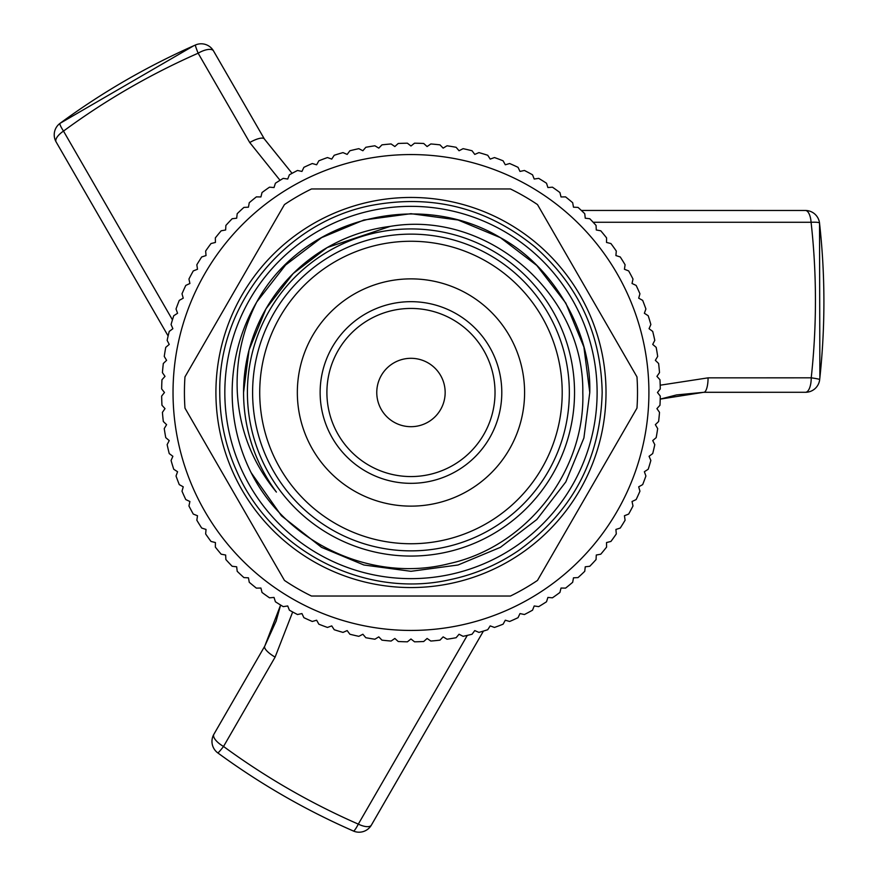 <?xml version="1.0" encoding="UTF-8"?>
<svg xmlns="http://www.w3.org/2000/svg" width="876" height="876" viewBox="0 0 876 876"><rect width="100%" height="100%" fill="white"/><g stroke="black" fill="none" stroke-linecap="round" stroke-linejoin="round"><path stroke-width="1.31" d="M410.964 556.063A163.56 163.56 0 0 1 247.404 392.503A163.56 163.56 0 0 1 410.964 228.932A163.56 163.56 0 0 1 574.536 392.503A163.56 163.56 0 0 1 410.964 556.063M597.114 392.503A186.15 186.15 0 0 1 410.964 578.642A186.15 186.15 0 0 1 224.825 392.503A186.15 186.15 0 0 1 410.964 206.353A186.15 186.15 0 0 1 597.114 392.503M660.197 385.199L708.06 377.852L811.22 377.83C816.892 325.784 816.848 273.947 811.088 222.285A14.246 1.96 -6.4 0 1 819.531 223.139A14.246 14.246 0 0 0 805.372 210.47A14.246 5.803 -90 0 0 805.208 210.481L581.346 210.448L805.372 210.47A14.246 5.803 -90 0 1 811.088 222.285L593.151 222.263M168.126 335.968L56.217 142.087A14.246 5.803 -30 0 1 56.13 141.945A14.246 14.246 0 0 1 60.017 123.352C102.12 92.363 147.256 66.248 195.436 45.005A14.246 14.246 0 0 1 213.514 50.917A14.246 5.716 150 0 0 198.14 53.206C150.234 74.318 105.361 100.28 63.499 131.093L172.452 319.85M819.673 379.593A14.246 0.909 6.3 0 0 811.22 377.83A14.246 5.716 90 0 1 805.515 392.284A14.246 14.246 0 0 0 819.673 379.593C825.367 327.252 825.312 275.097 819.531 223.139A14.246 1.96 -6.4 0 1 819.531 223.194L819.87 377.655M292.672 611.985L275.108 657.11L223.544 746.462C265.778 777.395 310.706 803.281 358.317 824.119A14.246 1.96 113.6 0 1 353.356 831.006A14.246 14.246 0 0 0 371.402 825.082A14.246 5.803 30 0 0 371.479 824.929L483.432 631.07L371.402 825.082A14.246 5.803 30 0 1 358.317 824.119L467.302 635.385M217.796 752.9A14.246 14.246 0 0 1 213.875 734.285A14.246 5.716 30 0 0 223.544 746.462A14.246 0.909 126.3 0 1 217.796 752.9C260.281 783.998 305.461 810.037 353.356 831.006A14.246 1.96 113.6 0 1 353.313 830.974C305.417 810.015 260.249 783.976 217.774 752.878M648.908 392.503A237.944 237.944 0 0 0 410.964 154.559A237.944 237.944 0 0 0 173.032 392.503A237.944 237.944 0 0 0 410.964 630.435A237.944 237.944 0 0 0 648.908 392.503M660.274 388.933L657.46 392.503L660.274 396.061A249.331 249.331 0 0 1 659.978 405.249L656.923 408.621L659.508 412.355A249.331 249.331 0 0 1 658.61 421.509L655.347 424.674L657.679 428.572A249.331 249.331 0 0 1 656.179 437.639L652.719 440.584L654.788 444.636A249.331 249.331 0 0 1 652.708 453.582L649.061 456.297L650.857 460.469A249.331 249.331 0 0 1 648.196 469.262L644.375 471.726L645.908 476.007A249.331 249.331 0 0 1 642.666 484.614L638.692 486.826L639.94 491.195A249.331 249.331 0 0 1 636.14 499.572L632.034 501.521L632.998 505.967A249.331 249.331 0 0 1 628.661 514.07L624.435 515.745L625.092 520.235A249.331 249.331 0 0 1 620.241 528.053L615.916 529.443L616.288 533.966A249.331 249.331 0 0 1 610.922 541.445L606.52 542.551L606.586 547.095A249.331 249.331 0 0 1 600.761 554.201L596.282 555.023L596.063 559.556A249.331 249.331 0 0 1 589.778 566.268L585.256 566.794L584.741 571.305A249.331 249.331 0 0 1 578.029 577.591L573.484 577.821L572.674 582.288A249.331 249.331 0 0 1 565.567 588.125L561.023 588.048L559.917 592.461A249.331 249.331 0 0 1 552.438 597.815L547.905 597.443L546.514 601.768A249.331 249.331 0 0 1 538.707 606.63L534.207 605.962L532.542 610.189A249.331 249.331 0 0 1 524.428 614.525L519.983 613.572L518.044 617.679A249.331 249.331 0 0 1 509.668 621.467L505.299 620.219L503.087 624.194A249.331 249.331 0 0 1 494.48 627.435L490.199 625.902L487.735 629.724A249.331 249.331 0 0 1 478.931 632.395L474.759 630.589L472.055 634.235A249.331 249.331 0 0 1 463.097 636.326L459.057 634.246L456.111 637.717A249.331 249.331 0 0 1 447.045 639.217L443.136 636.874L439.982 640.148A249.331 249.331 0 0 1 430.828 641.046L427.094 638.462L423.721 641.506A249.331 249.331 0 0 1 414.534 641.812L410.964 638.987L407.406 641.812A249.331 249.331 0 0 1 398.219 641.506L394.846 638.462L391.112 641.046A249.331 249.331 0 0 1 381.958 640.148L378.793 636.874L374.895 639.217A249.331 249.331 0 0 1 365.818 637.717L362.883 634.246L358.832 636.326A249.331 249.331 0 0 1 349.885 634.235L347.17 630.589L342.998 632.395A249.331 249.331 0 0 1 334.205 629.724L331.741 625.902L327.46 627.435A249.331 249.331 0 0 1 318.853 624.194L316.641 620.219L312.272 621.467A249.331 249.331 0 0 1 303.895 617.679L301.946 613.572L297.501 614.525A249.331 249.331 0 0 1 289.398 610.189L287.722 605.962L283.233 606.63A249.331 249.331 0 0 1 275.414 601.768L274.024 597.443L269.501 597.815A249.331 249.331 0 0 1 262.023 592.461L260.917 588.048L256.372 588.125A249.331 249.331 0 0 1 249.266 582.288L248.445 577.821L243.911 577.591A249.331 249.331 0 0 1 237.199 571.305L236.673 566.794L232.162 566.268A249.331 249.331 0 0 1 225.877 559.556L225.647 555.023L221.179 554.201A249.331 249.331 0 0 1 215.343 547.095L215.419 542.551L211.006 541.445A249.331 249.331 0 0 1 205.652 533.966L206.024 529.443L201.699 528.053A249.331 249.331 0 0 1 196.837 520.235L197.505 515.745L193.278 514.07A249.331 249.331 0 0 1 188.942 505.967L189.895 501.521L185.789 499.572A249.331 249.331 0 0 1 182 491.195L183.248 486.826L179.273 484.614A249.331 249.331 0 0 1 176.032 476.007L177.565 471.726L173.744 469.262A249.331 249.331 0 0 1 171.072 460.469L172.879 456.297L169.232 453.582A249.331 249.331 0 0 1 167.141 444.636L169.221 440.584L165.75 437.639A249.331 249.331 0 0 1 164.25 428.572L166.593 424.674L163.319 421.509A249.331 249.331 0 0 1 162.421 412.355L165.006 408.621L161.961 405.249A249.331 249.331 0 0 1 161.655 396.061L164.48 392.503L161.655 388.933A249.331 249.331 0 0 1 161.961 379.746L165.006 376.373L162.421 372.639A249.331 249.331 0 0 1 163.319 363.485L166.593 360.332L164.25 356.423A249.331 249.331 0 0 1 165.75 347.356L169.221 344.41L167.141 340.37A249.331 249.331 0 0 1 169.232 331.413L172.879 328.708L171.072 324.536A249.331 249.331 0 0 1 173.744 315.732L177.565 313.269L176.032 308.987A249.331 249.331 0 0 1 179.273 300.38L183.248 298.168L182 293.799A249.331 249.331 0 0 1 185.789 285.423L189.895 283.485L188.942 279.039A249.331 249.331 0 0 1 193.278 270.925L197.505 269.26L196.837 264.76A249.331 249.331 0 0 1 201.699 256.953L206.024 255.562L205.652 251.029A249.331 249.331 0 0 1 211.006 243.55L215.419 242.444L215.343 237.9A249.331 249.331 0 0 1 221.179 230.793L225.647 229.983L225.877 225.439A249.331 249.331 0 0 1 232.162 218.726L236.673 218.212L237.199 213.689A249.331 249.331 0 0 1 243.911 207.404L248.445 207.185L249.266 202.706A249.331 249.331 0 0 1 256.372 196.881L260.917 196.947L262.023 192.534A249.331 249.331 0 0 1 269.501 187.179L274.024 187.552L275.414 183.226A249.331 249.331 0 0 1 283.233 178.375L287.722 179.032L289.398 174.806A249.331 249.331 0 0 1 297.501 170.47L301.946 171.433L303.895 167.327A249.331 249.331 0 0 1 312.272 163.527L316.641 164.776L318.853 160.801A249.331 249.331 0 0 1 327.46 157.56L331.741 159.093L334.205 155.271A249.331 249.331 0 0 1 342.998 152.61L347.17 154.406L349.885 150.76A249.331 249.331 0 0 1 358.832 148.668L362.883 150.749L365.818 147.288A249.331 249.331 0 0 1 374.895 145.788L378.793 148.121L381.958 144.858A249.331 249.331 0 0 1 391.112 143.96L394.846 146.544L398.219 143.489A249.331 249.331 0 0 1 407.406 143.193L410.964 146.007L414.534 143.193A249.331 249.331 0 0 1 423.721 143.489L427.094 146.544L430.828 143.96A249.331 249.331 0 0 1 439.982 144.858L443.136 148.121L447.045 145.788A249.331 249.331 0 0 1 456.111 147.288L459.057 150.749L463.097 148.668A249.331 249.331 0 0 1 472.055 150.76L474.759 154.406L478.931 152.61A249.331 249.331 0 0 1 487.735 155.271L490.199 159.093L494.48 157.56A249.331 249.331 0 0 1 503.087 160.801L505.299 164.776L509.668 163.527A249.331 249.331 0 0 1 518.044 167.327L519.983 171.433L524.428 170.47A249.331 249.331 0 0 1 532.542 174.806L534.207 179.032L538.707 178.375A249.331 249.331 0 0 1 546.514 183.226L547.905 187.552L552.438 187.179A249.331 249.331 0 0 1 559.917 192.534L561.023 196.947L565.567 196.881A249.331 249.331 0 0 1 572.674 202.706L573.484 207.185L578.029 207.404A249.331 249.331 0 0 1 584.741 213.689L585.256 218.212L589.778 218.726A249.331 249.331 0 0 1 596.063 225.439L596.282 229.983L600.761 230.793A249.331 249.331 0 0 1 606.586 237.9L606.52 242.444L610.922 243.55A249.331 249.331 0 0 1 616.288 251.029L615.916 255.562L620.241 256.953A249.331 249.331 0 0 1 625.092 264.76L624.435 269.26L628.661 270.925A249.331 249.331 0 0 1 632.998 279.039L632.034 283.485L636.14 285.423A249.331 249.331 0 0 1 639.94 293.799L638.692 298.168L642.666 300.38A249.331 249.331 0 0 1 645.908 308.987L644.375 313.269L648.196 315.732A249.331 249.331 0 0 1 650.857 324.536L649.061 328.708L652.708 331.413A249.331 249.331 0 0 1 654.788 340.37L652.719 344.41L656.179 347.356A249.331 249.331 0 0 1 657.679 356.423L655.347 360.332L658.61 363.485A249.331 249.331 0 0 1 659.508 372.639L656.923 376.373L659.978 379.746A249.331 249.331 0 0 1 660.274 388.933M637.509 392.503A226.545 226.545 0 0 0 636.972 376.888L537.492 204.579A226.545 226.545 0 0 0 510.445 188.964L311.484 188.964A226.545 226.545 0 0 0 284.448 204.579L184.967 376.888A226.545 226.545 0 0 0 184.967 408.117L284.448 580.416A226.545 226.545 0 0 0 311.484 596.03L510.445 596.03A226.545 226.545 0 0 0 537.492 580.416L636.972 408.117A226.545 226.545 0 0 0 637.509 392.503M215.912 392.503A195.052 195.052 0 0 0 410.964 587.555A195.052 195.052 0 0 0 606.017 392.503A195.052 195.052 0 0 0 410.964 197.45A195.052 195.052 0 0 0 215.912 392.503M276.4 492.082A167.415 167.415 0 0 1 390.159 226.391C487.779 209.736 584.336 294.205 582.803 392.503C585.321 471.595 526.465 546.744 449.125 563.629C372.486 583.252 286.616 543.613 251.127 472.657L281.492 515.822L321.558 547.358L363.901 564.998L410.964 571.305L458.038 564.998L500.371 547.358L536.824 519.512L565.819 481.91L583.898 437.989L589.778 392.503L583.898 347.005L565.819 303.096L536.824 265.483L500.371 237.648L458.038 219.996L410.964 213.689L363.901 219.996L321.558 237.648L285.587 265.023L256.799 301.924A178.814 178.814 0 0 0 251.127 472.657L281.492 515.822L321.558 547.358L363.901 564.998L410.964 571.305L458.038 564.998L500.371 547.358L536.824 519.512L565.819 481.91L583.898 437.989L589.778 392.503C591.541 332.311 553.38 266.216 500.371 237.648C419.516 188.898 302.527 217.894 256.799 301.924C242.302 330.57 235.808 360.77 237.319 392.503C239.487 429.842 252.507 463.043 276.4 492.082M243.561 392.503L249.069 349.907L265.986 308.79L293.131 273.586L327.263 247.514L390.159 226.391M252.606 392.503A158.359 158.359 0 0 0 410.964 550.862A158.359 158.359 0 0 0 569.334 392.503A158.359 158.359 0 0 0 410.964 234.133A158.359 158.359 0 0 0 252.606 392.503M259.723 392.503A151.241 151.241 0 0 0 410.964 543.744A151.241 151.241 0 0 0 562.206 392.503A151.241 151.241 0 0 0 410.964 241.261A151.241 151.241 0 0 0 259.723 392.503M297.336 392.503A113.628 113.628 0 0 1 410.964 278.875A113.628 113.628 0 0 1 524.593 392.503A113.628 113.628 0 0 1 410.964 506.131A113.628 113.628 0 0 1 297.336 392.503M320.134 392.503A90.83 90.83 0 0 1 410.964 301.673A90.83 90.83 0 0 1 501.795 392.503A90.83 90.83 0 0 1 410.964 483.333A90.83 90.83 0 0 1 320.134 392.503M495.028 392.503A84.063 84.063 0 0 0 410.964 308.44A84.063 84.063 0 0 0 326.901 392.503A84.063 84.063 0 0 0 410.964 476.566A84.063 84.063 0 0 0 495.028 392.503M445.161 392.503A34.197 34.197 0 0 0 410.964 358.306A34.197 34.197 0 0 0 376.768 392.503A34.197 34.197 0 0 0 410.964 426.689A34.197 34.197 0 0 0 445.161 392.503M280.035 180.303L249.737 142.536L198.14 53.206A14.246 0.909 66.3 0 1 195.436 45.005M264.771 646.116A14.246 4.249 30 0 0 264.716 646.214L213.875 734.285A14.246 5.716 30 0 1 213.963 734.154L264.771 646.116L280.616 605.042L276.115 621.139L264.716 646.214A14.246 4.249 30 0 0 275.108 657.11M168.126 335.979L56.13 141.945A14.246 5.803 -30 0 1 63.499 131.093A14.246 1.96 53.6 0 1 60.017 123.352A14.246 1.96 53.6 0 1 60.061 123.33L193.651 45.804M703.702 392.295L660.219 399.117L676.524 394.934L703.811 392.306A14.246 4.249 90 0 1 703.702 392.295L805.351 392.284A14.246 5.716 90 0 0 805.515 392.284L703.811 392.306A14.246 4.249 90 0 0 708.06 377.852M264.432 139.087A14.246 4.249 150 0 0 264.377 138.988L213.514 50.917A14.246 5.716 150 0 1 213.591 51.071L264.432 139.087L292.069 173.339L264.377 138.988A14.246 4.249 150 0 0 249.737 142.536M219.766 392.503C219.832 419.933 225.471 446.158 236.706 471.178C271.133 551.201 364.766 598.91 449.738 579.737C474.551 574.547 497.448 564.845 518.439 550.643C572.466 511.759 600.378 459.035 602.173 392.503C601.045 334.249 578.707 285.784 535.148 247.109C487.275 208.039 432.963 194.1 372.19 205.269C285.543 221.562 218.146 304.344 219.766 392.503"/></g></svg>
